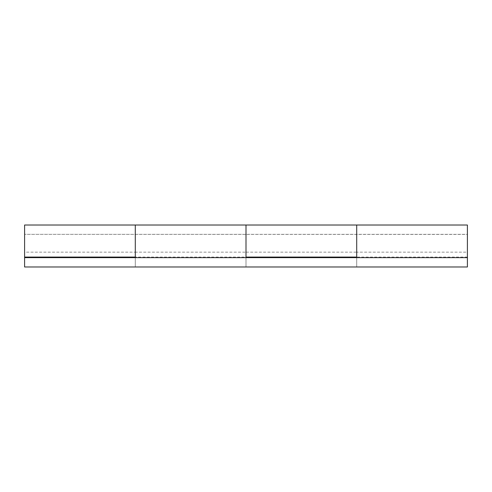 <?xml version="1.0" encoding="UTF-8"?>
<svg xmlns="http://www.w3.org/2000/svg" width="492" height="492" viewBox="0 0 492 492"><rect width="100%" height="100%" fill="white"/><g stroke="black" fill="none" stroke-linecap="round" stroke-linejoin="round"><path stroke-width="0.37" stroke-dasharray="2.46 1.84" d="M467.4 257.07L356.7 257.07L356.7 227.667L356.7 266.978L467.4 266.978L467.4 257.654L467.4 266.978L24.6 266.978L24.6 257.654L135.3 257.654L135.3 266.978L246 266.978L246 227.667L246 257.07L246 252.15L246 257.07L135.3 257.07L135.3 227.667L135.3 266.978L24.6 266.978L24.6 227.667L24.6 257.07L24.6 234.346L246 234.346L246 252.15L135.3 252.15L135.3 234.346L135.3 257.654L246 257.654L246 266.978L246 235.816L246 252.15L356.7 252.15L356.7 234.346L356.7 266.978L246 266.978L246 234.346L467.4 234.346L467.4 257.07L467.4 225.022M467.4 257.63L467.4 234.432L467.4 257.654L467.4 235.816L467.4 252.15L356.7 252.15L356.7 235.816L356.7 257.654L467.4 257.654L467.4 266.978M246 257.654L356.7 257.654L135.3 257.654L135.3 235.816L135.3 257.07L135.3 252.15L24.6 252.15L24.6 235.816L24.6 266.978M135.3 257.654L135.3 266.978L135.3 257.654L24.6 257.654L467.4 257.654L356.7 257.654L356.7 266.978L356.7 257.654M356.7 257.07L356.7 225.022M246 225.022L246 257.07M135.3 257.07L135.3 225.022M467.4 257.654L24.6 257.654M24.6 234.432L24.6 246L24.6 234.346L467.4 234.432M24.6 246L24.6 257.63L24.6 246"/><path stroke-width="0.74" d="M246 257.654L246 225.022L246 257.07L356.7 257.07L356.7 225.022L356.7 257.654M24.6 257.07L24.6 225.022L467.4 225.022L467.4 257.654L24.6 257.654L24.6 257.07L135.3 257.07L135.3 225.022L135.3 257.654M24.6 257.63L24.6 266.978L467.4 266.978L24.6 266.978M467.4 257.654L467.4 266.978"/></g></svg>
